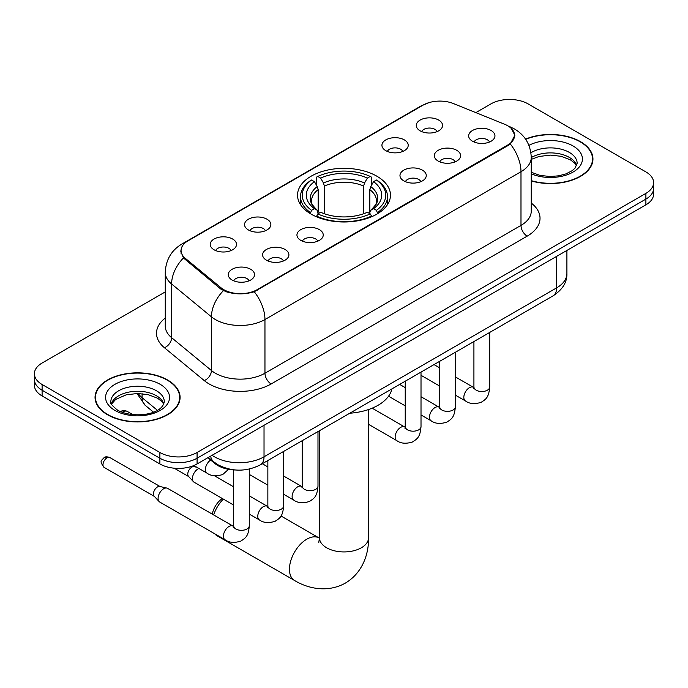 <?xml version="1.0" encoding="UTF-8"?>
<svg xmlns="http://www.w3.org/2000/svg" width="688" height="688" viewBox="0 0 688 688"><rect width="100%" height="100%" fill="white"/><g stroke="black" fill="none" stroke-linecap="round" stroke-linejoin="round"><path stroke-width="1.03" d="M376.852 176.197A46.466 26.823 0 0 0 326.215 170.383A46.466 26.823 0 0 0 297.534 195.168A46.466 26.823 0 0 0 311.148 214.131A46.466 26.823 0 0 0 361.785 219.954A46.466 26.823 0 0 0 390.466 195.168A46.466 26.823 0 0 0 376.852 176.197M385.779 150.646A13.149 7.594 180 0 1 383.173 148.496A13.149 7.594 180 0 1 387.525 139.062A13.149 7.594 180 0 1 404.381 139.905A13.149 7.594 180 0 1 406.986 148.496A13.149 7.594 180 0 1 385.779 150.646M402.781 151.429A7.886 4.558 0 0 0 400.657 149.21A7.886 4.558 0 0 0 392.882 148.058A7.886 4.558 0 0 0 387.387 151.429M248.411 229.955A13.149 7.594 180 0 1 245.797 227.805A13.149 7.594 180 0 1 250.157 218.371A13.149 7.594 180 0 1 267.004 219.214A13.149 7.594 180 0 1 269.619 227.805A13.149 7.594 180 0 1 248.411 229.955M265.405 230.738A7.886 4.558 0 0 0 263.289 228.519A7.886 4.558 0 0 0 255.515 227.367A7.886 4.558 0 0 0 250.011 230.738M214.063 249.778A13.149 7.594 180 0 1 211.457 247.637A13.149 7.594 180 0 1 215.817 238.194A13.149 7.594 180 0 1 232.664 239.046A13.149 7.594 180 0 1 235.27 247.637A13.149 7.594 180 0 1 214.063 249.778M231.065 250.57A7.886 4.558 0 0 0 228.941 248.351A7.886 4.558 0 0 0 221.175 247.198A7.886 4.558 0 0 0 215.671 250.57M420.127 130.815A13.149 7.594 180 0 1 417.513 128.665A13.149 7.594 180 0 1 421.873 119.23A13.149 7.594 180 0 1 438.72 120.082A13.149 7.594 180 0 1 441.335 128.665A13.149 7.594 180 0 1 420.127 130.815M437.121 131.606A7.886 4.558 0 0 0 435.005 129.387A7.886 4.558 0 0 0 427.231 128.226A7.886 4.558 0 0 0 421.727 131.606M438.161 161.061A13.149 7.594 180 0 1 435.556 158.911A13.149 7.594 180 0 1 439.907 149.477A13.149 7.594 180 0 1 456.763 150.319A13.149 7.594 180 0 1 459.369 158.911A13.149 7.594 180 0 1 438.161 161.061M455.164 161.843A7.886 4.558 0 0 0 453.039 159.625A7.886 4.558 0 0 0 445.265 158.472A7.886 4.558 0 0 0 439.77 161.843M403.822 180.884A13.149 7.594 180 0 1 401.216 178.742A13.149 7.594 180 0 1 405.567 169.3A13.149 7.594 180 0 1 422.415 170.151A13.149 7.594 180 0 1 425.029 178.742A13.149 7.594 180 0 1 403.822 180.884M420.815 181.675A7.886 4.558 0 0 0 418.7 179.456A7.886 4.558 0 0 0 410.925 178.304A7.886 4.558 0 0 0 405.421 181.675M300.794 240.37A13.149 7.594 180 0 1 298.179 238.22A13.149 7.594 180 0 1 302.539 228.786A13.149 7.594 180 0 1 319.387 229.629A13.149 7.594 180 0 1 322.001 238.22A13.149 7.594 180 0 1 300.794 240.37M317.787 241.153A7.886 4.558 0 0 0 315.672 238.934A7.886 4.558 0 0 0 307.897 237.781A7.886 4.558 0 0 0 302.393 241.153M266.445 260.193A13.149 7.594 180 0 1 263.839 258.052A13.149 7.594 180 0 1 268.2 248.609A13.149 7.594 180 0 1 285.047 249.46A13.149 7.594 180 0 1 287.653 258.052A13.149 7.594 180 0 1 266.445 260.193M283.447 260.984A7.886 4.558 0 0 0 281.323 258.765A7.886 4.558 0 0 0 273.557 257.613A7.886 4.558 0 0 0 268.053 260.984M232.105 280.025A13.149 7.594 180 0 1 229.5 277.875A13.149 7.594 180 0 1 233.851 268.44A13.149 7.594 180 0 1 250.707 269.292A13.149 7.594 180 0 1 253.313 277.875A13.149 7.594 180 0 1 232.105 280.025M249.099 280.816A7.886 4.558 0 0 0 246.983 278.597A7.886 4.558 0 0 0 239.209 277.436A7.886 4.558 0 0 0 233.705 280.816M472.51 141.229A13.149 7.594 180 0 1 469.895 139.079A13.149 7.594 180 0 1 474.256 129.645A13.149 7.594 180 0 1 491.103 130.496A13.149 7.594 180 0 1 493.717 139.079A13.149 7.594 180 0 1 472.51 141.229M489.503 142.02A7.886 4.558 0 0 0 487.388 139.802A7.886 4.558 0 0 0 479.613 138.641A7.886 4.558 0 0 0 474.109 142.02M504.493 124.201A23.667 13.665 180 0 1 507.658 125.732A23.667 13.665 180 0 1 514.59 135.398A23.667 13.665 180 0 1 507.658 145.056L257.209 289.648A23.667 13.665 180 0 1 221.089 287.825L185.339 258.353A23.667 13.665 180 0 1 181.064 250.518A23.667 13.665 180 0 1 187.996 240.852L423.137 105.101A23.667 13.665 180 0 1 453.452 103.57L504.493 124.201M235.606 469.999A26.299 15.188 180 0 1 214.914 463.531L207.871 457.726M531.256 180.927A42.518 24.544 0 0 0 592.953 159.023A42.518 24.544 0 0 0 580.5 141.659A42.518 24.544 0 0 0 525.563 139.105M167.631 380.025A42.518 24.544 0 0 0 121.294 374.702A42.518 24.544 0 0 0 95.047 397.38A42.518 24.544 0 0 0 107.5 414.744A42.518 24.544 0 0 0 153.837 420.058A42.518 24.544 0 0 0 180.093 397.38A42.518 24.544 0 0 0 167.631 380.025M95.486 399.59A42.518 24.544 0 0 0 95.34 400.244M511.201 128.346L514.899 135.252L510.264 143.921L507.968 145.581L254.242 291.738C244.859 294.559 235.477 294.559 226.094 291.738L220.779 289.046L183.438 257.957L180.755 251.137L181.967 246.786M165.266 291.91L42.106 363.023A26.299 15.188 0 0 0 34.4 373.765L34.4 385.211A26.299 15.188 0 0 0 42.106 395.953L159.883 463.953L159.883 458.225A26.299 15.188 0 0 0 197.078 458.225L645.894 199.107A26.299 15.188 0 0 0 653.6 188.366A26.299 15.188 0 0 1 645.894 199.107L197.078 458.225A26.299 15.188 0 0 1 159.883 458.225L42.106 390.225L159.883 458.225L159.883 452.498A26.299 15.188 0 0 0 197.078 452.498L645.894 193.38A26.299 15.188 0 0 0 653.6 182.638A26.299 15.188 0 0 0 645.894 171.905L528.117 103.905A26.299 15.188 0 0 0 490.922 103.905L475.829 112.617M34.4 379.484A26.299 15.188 0 0 0 42.106 390.225A26.299 15.188 0 0 1 34.4 379.484M34.4 373.765A26.299 15.188 0 0 0 42.106 384.497L159.883 452.498M179.8 400.244A42.518 24.544 0 0 0 179.654 399.59M592.66 161.886A42.518 24.544 0 0 0 592.514 161.233M159.883 463.953A26.299 15.188 0 0 0 197.078 463.953L645.894 204.835A26.299 15.188 0 0 0 653.6 194.093L653.6 182.638M531.256 180.643A42.08 24.295 0 0 0 592.514 159.023A42.08 24.295 0 0 0 580.19 141.84A42.08 24.295 0 0 0 525.727 139.354M107.81 414.563A42.08 24.295 0 0 0 153.673 419.826A42.08 24.295 0 0 0 179.654 397.38A42.08 24.295 0 0 0 167.322 380.206A42.08 24.295 0 0 0 121.466 374.934A42.08 24.295 0 0 0 95.486 397.38A42.08 24.295 0 0 0 107.81 414.563M212.274 514.151A15.781 9.107 -60 0 1 222.327 498.516M223.351 499.11A24.544 14.173 120 0 0 213.641 514.942M214.751 533.802A24.544 14.173 120 0 0 217.047 535.754L294.533 580.491A24.544 14.173 -60 0 1 290.766 560.815A24.544 14.173 -60 0 1 306.805 539.186A24.544 14.173 -60 0 1 319.077 537.973L319.447 538.179M310.305 213.641L311.552 210.322A41.727 24.089 0 0 1 311.552 180.015L314.425 181.666A37.694 21.767 0 0 0 314.425 208.662L317.254 210.27L318.174 213.658M318.174 212.274L318.174 189.613L317.254 186.551L314.425 181.666M316.506 185.261L316.506 177.143L317.753 176.438A41.727 24.089 0 0 1 370.247 176.438L367.375 178.089A37.694 21.767 0 0 0 320.625 178.089L323.455 182.974L324.375 186.035L324.375 213.744M363.625 213.744L363.625 186.035L364.545 182.974L367.375 178.089M349.796 413.213A48.22 27.838 0 0 0 391.868 388.918M316.506 216.049A43.482 25.103 0 0 0 371.494 216.049L370.247 213.899A41.727 24.089 0 0 1 317.753 213.899L316.506 216.789M371.494 216.789L371.494 216.049M311.552 180.015L310.305 180.729A43.482 25.103 0 0 0 300.518 196.596A43.482 25.103 0 0 0 310.305 212.472M370.247 176.438L371.494 177.143L371.494 185.261M317.753 213.899L320.625 212.239A37.694 21.767 0 0 0 367.375 212.239L370.247 213.899M314.425 208.662L311.552 210.322M320.625 178.089L317.753 176.438M317.254 186.551A33.721 19.47 0 0 0 317.254 210.27L317.417 210.373C312.627 205.746 310.675 202.599 311.561 200.948A32.439 18.731 0 0 1 318.174 189.613M377.695 212.472A43.482 25.103 0 0 0 387.482 196.596A43.482 25.103 0 0 0 377.695 180.729L376.448 180.015A41.727 24.089 0 0 1 376.448 210.322L377.695 213.641M376.448 210.322L373.575 208.662A37.694 21.767 0 0 0 373.575 181.666L376.448 180.015M373.575 181.666L370.746 186.551L369.826 189.613L369.826 212.274L370.746 210.27L373.575 208.662M369.826 189.613A32.439 18.731 0 0 1 376.439 200.948C377.316 202.607 375.373 205.755 370.583 210.373L370.746 210.27A33.721 19.47 0 0 0 370.746 186.551M369.826 213.658L369.826 212.274M233.516 504.983L194.068 482.202A7.886 4.558 -60 0 1 193.431 481.695A7.886 4.558 -60 0 1 192.434 478.59A7.886 4.558 -60 0 1 198.015 468.932A7.886 4.558 -60 0 1 198.944 468.485M193.431 481.695L188.503 476.363A5.702 3.294 -60 0 1 187.781 474.118A5.702 3.294 -60 0 1 191.814 467.143A5.702 3.294 -60 0 1 194.111 466.645L196.811 467.255M249.297 469.053L249.297 525.761C248.402 536.889 245.195 538.076 240.783 541.121C234.264 543.133 229.027 542.677 225.062 539.753L159.719 502.034A7.886 4.558 -60 0 1 159.091 501.526A7.886 4.558 -60 0 1 158.085 498.422A7.886 4.558 -60 0 1 163.667 488.755A7.886 4.558 -60 0 1 166.857 488.067A7.886 4.558 -60 0 1 167.614 488.368L233.49 526.372M159.091 501.526L154.164 496.186A5.702 3.294 -60 0 1 153.441 493.95A5.702 3.294 -60 0 1 157.466 486.966A5.702 3.294 -60 0 1 159.771 486.476L166.857 488.067M185.339 258.353L185.339 259.832M221.089 287.825L221.089 289.287M257.209 289.648L257.209 290.353M507.658 145.056L507.658 145.761M214.914 462.749L214.914 463.531M531.256 203.063A43.834 25.31 180 0 1 527.18 236.147L271.158 383.964A8.763 5.065 60 0 1 264.957 373.223L520.988 225.406A35.071 20.244 0 0 0 531.256 211.096L531.256 157.406A35.071 20.244 180 0 1 520.988 171.725A30.685 17.716 -120 0 0 510.264 143.921M271.158 383.964A43.834 25.31 180 0 1 209.169 383.964A43.834 25.31 180 0 1 204.259 380.584L164.432 347.741A43.834 25.31 180 0 1 165.266 318.045M215.37 373.223A35.071 20.244 0 0 0 264.957 373.223L264.957 319.542A35.071 20.244 180 0 1 215.37 319.542A35.071 20.244 180 0 1 211.44 316.833L171.613 283.998A35.071 20.244 180 0 1 165.266 272.379L165.266 326.069A35.071 20.244 0 0 0 171.613 337.679L211.44 370.522A35.071 20.244 0 0 0 215.37 373.223M531.256 157.406C530.663 144.798 525.116 135.347 514.633 129.043L510.204 126.884A30.685 14.371 112 0 0 508.896 126.506M254.242 291.738A30.685 17.716 60 0 1 264.957 319.542L520.988 171.725L520.988 225.406A8.763 5.065 60 0 0 527.18 236.147M185.201 242.795A30.685 17.716 -120 0 0 181.899 244.016C171.407 250.32 165.868 259.772 165.266 272.379M181.899 244.016L420.867 106.055A30.685 17.716 60 0 1 423.189 105.066M183.438 257.957A30.685 20.52 129.5 0 0 171.613 283.998L171.613 337.679A8.763 5.865 -50.5 0 1 164.432 347.741M223.394 290.671A30.685 20.52 129.5 0 0 211.44 316.833L211.44 370.522A8.763 5.865 -50.5 0 1 204.259 380.584M197.078 452.498L197.078 463.953M645.894 193.38L645.894 204.835M42.106 384.497L42.106 395.953M212.085 455.293A35.071 20.244 0 0 0 214.441 456.798A35.071 20.244 0 0 0 264.029 456.798L556.626 287.868A35.071 20.244 0 0 0 566.903 273.549C567.153 282.252 562.526 289.7 552.997 295.892L260.399 464.821A17.535 10.122 60 0 0 264.029 456.798L264.029 425.296M556.626 256.366L556.626 287.868A17.535 10.122 60 0 1 552.997 295.892M210.666 456.11A17.535 11.73 129.5 0 0 213.719 461.811L208.395 457.425M138.193 393.484A35.071 20.244 0 0 0 142.089 397.673L142.089 393.691M153.45 412.121L145.297 405.395A17.535 11.73 129.5 0 1 142.089 397.673L157.371 410.28M576.707 165.516A26.72 15.428 0 0 0 569.329 157.414A26.72 15.428 0 0 0 531.256 157.578M531.256 172.267L540.011 175.397L550.09 176.515L558.596 175.836L565.854 173.926L572.192 170.676L574.962 168.242L577.155 163.314A26.72 15.428 0 0 0 569.329 152.409A26.72 15.428 0 0 0 530.921 152.77M531.256 173.797A31.983 18.464 0 0 0 574.6 171.114A31.983 18.464 0 0 0 573.044 145.959A31.983 18.464 0 0 0 528.917 145.357M163.847 403.882A26.72 15.428 0 0 0 156.468 395.781A26.72 15.428 0 0 0 129.636 391.954A26.72 15.428 0 0 0 111.293 403.882M156.468 390.767A26.72 15.428 0 0 0 127.34 387.421A26.72 15.428 0 0 0 110.845 401.68C109.452 402.506 111.697 405.335 117.588 410.177C131.322 418.209 161.869 415.973 164.294 401.68A26.72 15.428 0 0 0 156.468 390.767M114.956 410.435A31.983 18.464 0 0 0 160.184 410.435A31.983 18.464 0 0 0 160.184 384.325A31.983 18.464 0 0 0 114.956 384.325A31.983 18.464 0 0 0 114.956 410.435M368.544 409.532L368.544 537.758A24.544 14.173 180 0 1 361.355 547.777A24.544 14.173 180 0 1 326.645 547.777A24.544 14.173 180 0 1 319.456 537.758L318.793 542.462M363.625 186.035A32.439 18.731 0 0 0 324.375 186.035M364.545 182.974A33.721 19.47 0 0 0 323.455 182.974M489.693 332.442L489.693 386.966A7.886 4.558 180 0 1 487.027 390.388A7.886 4.558 180 0 1 476.225 390.191A7.886 4.558 180 0 1 473.92 386.966L473.662 388.677L474.367 388.092M489.693 386.966C488.798 398.094 485.59 399.289 481.187 402.325C474.668 404.338 469.431 403.882 465.466 400.958A7.886 4.558 -60 0 1 464.254 394.637A7.886 4.558 -60 0 1 469.405 387.688A7.886 4.558 -60 0 1 469.758 387.499A7.886 4.558 -60 0 1 473.353 387.292L473.894 387.576M455.353 352.265L455.353 406.797A7.886 4.558 180 0 1 452.678 410.211A7.886 4.558 180 0 1 441.885 410.022A7.886 4.558 180 0 1 439.572 406.797L439.322 408.5L440.028 407.915M455.353 406.797C454.458 417.926 451.251 419.112 446.839 422.148C440.32 424.169 435.083 423.713 431.118 420.789A7.886 4.558 -60 0 1 429.914 414.468A7.886 4.558 -60 0 1 435.065 407.511A7.886 4.558 -60 0 1 435.418 407.322A7.886 4.558 -60 0 1 439.013 407.124L439.546 407.408M421.013 372.096L421.013 426.629A7.886 4.558 180 0 1 418.338 430.043A7.886 4.558 180 0 1 407.537 429.845A7.886 4.558 180 0 1 405.232 426.629L404.974 428.332L405.679 427.747M421.013 426.629C420.11 437.749 416.902 438.944 412.499 441.98C405.98 443.992 400.743 443.545 396.778 440.612A7.886 4.558 -60 0 1 395.566 434.291A7.886 4.558 -60 0 1 400.726 427.343A7.886 4.558 -60 0 1 401.07 427.153A7.886 4.558 -60 0 1 404.664 426.947L405.206 427.231M317.985 431.574L317.985 486.106A7.886 4.558 180 0 1 315.31 489.529A7.886 4.558 180 0 1 304.509 489.331A7.886 4.558 180 0 1 302.204 486.106L301.946 487.809L302.651 487.233M317.985 486.106C317.082 497.235 313.874 498.422 309.471 501.457C302.952 503.478 297.715 503.023 293.75 500.099A7.886 4.558 -60 0 1 292.538 493.778A7.886 4.558 -60 0 1 297.689 486.82A7.886 4.558 -60 0 1 298.042 486.631A7.886 4.558 -60 0 1 301.636 486.433L302.178 486.717M283.637 451.405L283.637 505.938A7.886 4.558 180 0 1 280.962 509.352A7.886 4.558 180 0 1 270.169 509.154A7.886 4.558 180 0 1 267.856 505.938L267.606 507.641L268.311 507.056M283.637 505.938C282.742 517.066 279.534 518.253 275.123 521.289C268.612 523.31 263.366 522.854 259.402 519.93A7.886 4.558 -60 0 1 258.198 513.609A7.886 4.558 -60 0 1 263.349 506.652A7.886 4.558 -60 0 1 263.702 506.463A7.886 4.558 -60 0 1 267.297 506.265L267.83 506.549M107.01 457.838A5.702 3.294 -60 0 1 109.856 457.554C107.122 456.591 105.221 456.591 104.155 457.554A5.702 3.294 60 0 1 107.01 457.838A5.702 3.294 -60 0 0 103.286 462.852A5.702 3.294 -60 0 0 104.155 467.419L154.361 496.409M249.297 525.761A7.886 4.558 180 0 1 246.622 529.184A7.886 4.558 180 0 1 235.829 528.986A7.886 4.558 180 0 1 233.516 525.761L233.258 527.464L233.963 526.888M225.062 539.753A7.886 4.558 -60 0 1 223.849 533.432A7.886 4.558 -60 0 1 229.009 526.483A7.886 4.558 -60 0 1 229.353 526.294A7.886 4.558 -60 0 1 232.948 526.088M124.175 411.553A5.702 3.294 -60 0 1 127.031 411.278C124.296 410.315 122.395 410.315 121.329 411.278A5.702 3.294 60 0 1 124.175 411.553A5.702 3.294 -60 0 0 122.877 412.559M193.844 465.544L207.019 473.146A7.886 4.558 -60 0 1 205.764 467.006A7.886 4.558 -60 0 1 210.683 460.048M181.064 250.518L181.064 253.425M514.59 135.398L514.59 137.488M420.867 106.055L428.891 102.658M510.204 126.884L508.294 126.119M260.399 464.821C246.287 471.908 232.183 471.908 218.07 464.821L213.719 461.811M566.903 273.549L566.903 250.441M145.297 405.395L136.955 393.484M576.578 165.817L574.962 163.4L570.412 159.822L561.012 156.279L550.409 155.118L539.1 156.46L531.256 159.375M592.514 162.531L592.514 159.023M163.718 404.183L162.101 401.766L157.552 398.189L148.152 394.645L137.548 393.484L126.239 394.817L115.687 399.41L111.422 404.183M179.654 400.898L179.654 397.38M95.486 400.898L95.486 397.38M368.544 537.758C368.871 553.866 362.619 572.803 345.376 583.097C327.858 592.875 308.327 588.825 294.533 580.491M300.518 204.62L300.518 196.596M387.482 204.62L387.482 196.596M319.077 537.973L280.996 515.983M319.456 430.731L319.456 537.758M465.466 400.958L455.353 395.127M439.572 386.011L421.013 375.295M473.92 341.549L473.92 386.966M473.353 387.292L455.353 376.904M439.572 367.796L434.016 364.588M431.118 420.789L421.013 414.95M405.232 405.843L388.557 396.211M439.572 361.381L439.572 406.797M439.013 407.124L421.013 396.727M405.232 387.619L399.676 384.411M396.778 440.612L368.544 424.315M405.232 381.204L405.232 426.629M404.664 426.947L372.148 408.173M293.75 500.099L283.637 494.259M267.856 485.152L249.297 474.436M302.204 440.69L302.204 486.106M301.636 486.433L283.637 476.044M267.856 466.928L262.3 463.721M259.402 519.93L249.297 514.091M174.184 468.193L188.71 476.578M267.856 460.513L267.856 505.938M267.297 506.265L249.297 495.867M233.516 486.76L214.475 475.769M192.975 465.888L194.403 466.713M233.516 469.913L233.516 525.761M109.856 457.554L160.063 486.536M104.155 467.419C98.986 460.616 101.317 461.012 104.155 457.554M207.019 473.146C210.906 476.062 216.152 476.517 222.74 474.514L228.554 469.302M127.031 411.278L132.896 414.658M120.684 411.708L121.329 411.278"/></g></svg>
